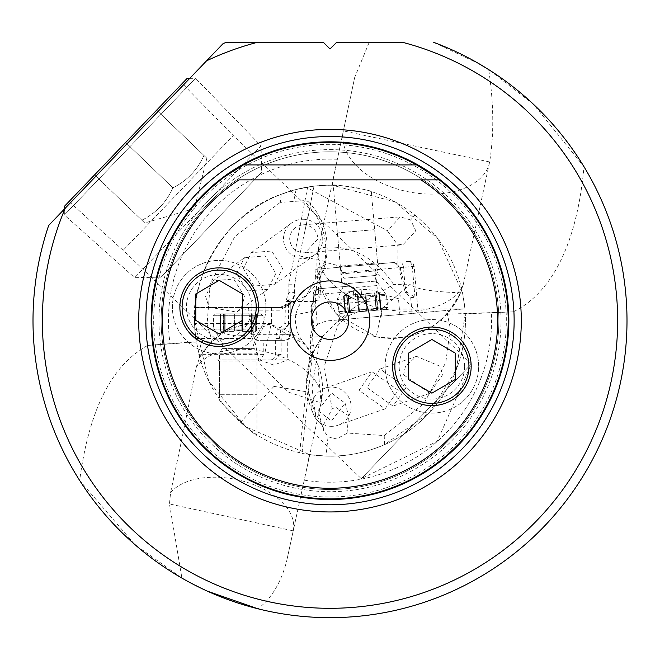 <?xml version="1.0" encoding="UTF-8"?>
<svg xmlns="http://www.w3.org/2000/svg" width="660" height="660" viewBox="0 0 660 660"><rect width="100%" height="100%" fill="white"/><g stroke="black" fill="none" stroke-linecap="round" stroke-linejoin="round"><path stroke-width="0.49" stroke-dasharray="3.3 2.47" d="M387.42 230.876L397.114 244.06L402.897 244.843L415.767 230.794L410.66 219.962L414.851 215.061C383.179 190.319 347.449 180.98 307.651 187.052L313.657 186.186L296.092 189.511L281.226 194.279L280.294 202.397L303.781 200.698C321.321 217.618 328.358 237.864 324.885 261.426L306.43 295.498L279.378 310.192L248.135 310.06L238.54 307.56L195.17 307.56L194.568 323.466L195.706 338.432L200.359 359.947C207.834 384.582 221.215 405.38 240.487 422.334C257.647 437.448 277.382 447.562 299.706 452.694L301.983 453.189C303.212 453.948 311.223 454.913 326.024 456.06C345.386 456.86 364.873 453.065 384.483 444.683L429.256 412.838L456.274 369.691L465.292 313.912L513.166 311.858C534.328 301.744 574.58 270.748 584.001 166.732L533.42 104.255L488.689 69.605C493.804 103.703 494.117 134.475 489.621 161.931L463.295 284.377A74.852 46.084 -168 0 1 382.181 308.649A74.852 46.084 -168 0 1 318.516 248.044L319.514 283.14L336.451 314.003L376.208 336.781C414.81 342.21 442.951 327.558 460.63 292.817L447.364 314.152L450.277 328.144L445.797 362.431L424.058 403.4L384.236 435.575L347.482 433.051L347.094 432.556L348.612 415.742L335.56 407.154L332.244 408.862L323.103 425.494A74.836 72.237 -130.7 0 1 308.038 380.234A74.836 72.237 -130.7 0 1 324.308 334.521L336.13 323.029L341.327 319.671A74.836 72.237 -130.7 0 1 381.389 309.111L410.322 284.188L393.575 284.46L353.447 308.096L337.689 325.801L323.92 367.282L332.244 408.862M284.468 340.304L281.176 340.304L281.176 354.337L275.294 359.947L287.702 359.947L287.702 339.636L284.262 340.304A5.61 5.602 90 0 0 289.864 334.686L290.821 334.686L290.821 299.838C291.423 302.387 287.471 304.961 278.982 307.56L195.17 307.56L194.535 320.661L208.642 380.845L245.883 426.838L309.284 454.526L311.677 454.872A135.465 135.465 0 0 1 309.284 454.526L308.022 462.8L286.63 561.231C280.97 582.796 271.384 598.645 257.87 608.767A297 297 0 0 0 584.001 166.732M219.524 399.052C213.213 396.437 260.032 441.185 256.946 434.734C259.966 441.119 213.262 396.503 219.524 399.052L219.524 360.971L216.719 359.947L260.444 359.947L263.786 354.337L263.786 340.304L284.245 340.304L256.913 340.304L252.236 338.432L251.056 334.686L251.666 329.076L194.799 329.076L251.666 329.076M271.606 307.56L271.606 323.466L257.152 329.076M288.502 299.838L285.508 302.016L284.856 323.466L279.097 329.076L283.363 329.076L289.864 323.466L288.502 323.466L288.502 299.838L290.821 299.838L290.87 334.686L253.16 334.686L253.16 329.076M238.54 307.56L279.32 307.56C286.729 308.212 291.935 303.229 294.938 292.594L288.841 292.594L285.508 302.016M318.689 290.664L317.303 274.816L322.402 268.736L325.034 268.504L320.092 274.576L321.313 288.552L320.752 288.601L320.447 290.507L318.689 290.664L317.856 300.127L313.129 301.48L311.058 306.355L311.561 311.503L284.856 316.915M322.402 268.736L394.498 262.433L400.43 267.548L403.441 267.284L405.1 286.291L400.669 270.278L399.349 270.394L399.11 267.663L397.114 263.851L393.022 262.556M397.114 244.06L397.114 263.851M288.841 292.594L288.841 284.179L307.494 187.861L387.42 230.744M316.165 300.275L319.621 299.97L320.026 294.302L313.063 294.913L314.738 294.764L317.353 324.671L313.772 327.343L312.923 327.154L311.561 311.503M311.058 306.355L312.923 327.154L309.986 337.433L310.72 345.823L313.261 345.601L312.526 337.21L309.986 337.433M317.691 300.135L315.793 300.82L313.945 304.978L314.152 306.083L311.933 306.273L313.772 327.343M317.856 300.127L319.621 299.97M317.353 324.671L318.953 323.573L326.7 320.95L340.634 319.729M279.097 329.076L277.299 329.076L275.632 338.432L279.378 338.432L280.087 340.304L287.183 339.958M310.72 345.823L305.902 391.669L273.974 386.364L273.974 358.306L275.632 354.337L275.632 338.432M283.363 329.076L277.299 329.076M280.087 340.304L281.176 340.304M279.378 338.432L280.987 329.076M259.636 359.947L273.669 365.054L287.702 359.947L216.719 359.947M263.786 340.304L256.913 340.304M195.706 338.432L252.236 338.432M273.974 386.364L240.487 422.334M273.974 358.306A5.61 5.577 -90 0 1 270.031 359.947M305.902 391.669L299.706 452.694M318.953 323.573A14.966 14.957 85 0 0 312.526 337.21L322.765 336.32L319.019 344.668L313.261 345.601M319.019 344.668L311.957 387.659L316.016 419.232L323.095 425.824L323.557 430.328L328.045 436.805L326.024 456.06M324.308 334.521L323.169 335.791M414.851 215.061C444.403 239.374 461.101 270.641 464.945 308.855L462.586 292.875C431.912 291.885 414.488 288.989 410.322 284.188M462.586 292.875L437.827 238.664L395.15 201.894L332.359 185.212A135.465 135.465 0 0 0 196.177 341.641C195.533 339.727 194.989 332.731 194.535 320.661A135.465 135.465 0 0 0 196.177 341.641L147.683 345.436C127.396 357.027 92.416 384.087 79.67 480.488L134.648 544.368L181.921 578.111L169.455 503.959L293.23 530.855L286.63 561.231M79.67 480.488A297 297 0 0 1 48.675 225.456L223.138 43.552A297 297 0 0 1 226.256 42.364L323.383 42.364L330 48.98L336.616 42.364L369.196 42.364L354.692 77.459L333.605 176.872L332.359 185.212A135.465 135.465 0 0 0 194.535 320.661C190.707 284.237 222.346 213.642 281.226 194.279M333.399 178.06L343.357 130.911A74.852 46.084 12 0 0 404.852 191.037A74.852 46.084 12 0 0 489.109 164.612M393.575 284.46C359.518 234.209 316.561 249.777 318.541 248.044L318.541 248.044A74.852 74.852 0 0 0 376.208 336.798L376.208 336.781M513.166 311.858L447.364 314.152M460.63 292.817L463.295 284.377M478.97 63.723L433.744 42.364M185.155 579.942L207.388 591.17M384.236 435.575L384.483 444.683M328.045 436.805L336.616 438.925L347.482 433.051M318.046 410.677L331.435 392.89L345.089 403.177L331.518 420.973L318.046 410.677L323.557 430.328M331.518 426.343A19.643 19.619 -109.2 0 1 325.042 388.154A19.643 19.619 -109.2 0 1 351.12 406.709A19.643 19.619 -109.2 0 1 331.518 426.343M398.244 390.308L372.1 371.778L358.974 390.316L385.052 408.862L398.244 390.308M183.554 84.818L233.227 135.531L123.156 250.297L233.227 135.531L471.364 363.924L361.292 478.69L471.364 363.924L437.209 441.342L361.292 478.69L123.156 250.297L70.414 202.785L183.554 84.818L70.414 202.785M243.334 268.504L254.092 286.052L274.675 284.27L282.596 268.496L271.78 251.023L251.353 252.656L243.334 268.504M147.683 345.436L212.025 340.931L199.823 357.101L195.979 367.843C188.884 405.042 180.427 446.597 170.61 492.5L169.455 503.959M170.61 492.5A65.497 38.074 -167.7 0 1 246.947 482.287A65.497 38.074 -167.7 0 1 293.23 530.855L308.022 462.8M311.677 454.872A135.465 135.465 0 0 0 465.292 313.912A135.465 135.465 0 0 1 309.284 454.526M248.68 307.56L248.135 310.06L259.661 363.982L288.453 392.114L321.016 402.872L308.22 461.719M195.979 367.843A65.497 38.074 12.3 0 1 265.122 351.772A65.497 38.074 12.3 0 1 321.04 402.88L317.839 364.691L305.135 344.545L270.938 324.976C240.199 320.092 216.488 330.8 199.823 357.101M280.294 202.397L234.77 236.602L210.243 283.701L207.075 324.431L212.025 340.931M288.841 284.179L294.756 284.245L294.938 292.594C294.046 301.686 289.063 306.677 279.972 307.56M294.938 292.099L294.938 292.594L294.938 292.099M294.756 284.245L295.441 279.889A50.168 3.151 101 0 1 299.656 255.948L324.885 261.426M307.651 187.052L307.494 187.861M314.028 186.136L305.044 230.488A50.168 3.151 -79 0 0 299.656 255.948M410.66 219.962L400.323 216.851L387.428 230.612M333.226 185.237C331.675 183.496 372.463 190.27 371.349 191.664C373.246 190.484 331.947 183.488 333.226 185.237L340.304 266.145L377.553 262.886L371.349 191.664M305.044 230.488L308.104 216.67L307.882 201.292L303.781 200.698M333.605 176.872L318.516 248.044M369.196 42.364L402.757 42.364M489.621 161.931L343.357 130.911L354.692 77.459M330 151.816A168.844 168.844 0 0 1 498.844 320.661A168.844 168.844 0 0 1 330 489.505A168.844 168.844 0 0 1 161.155 320.661A168.844 168.844 0 0 1 330 151.816A168.844 168.844 0 0 1 498.844 320.661A168.844 168.844 0 0 1 330 489.505A168.844 168.844 0 0 1 161.155 320.661A168.844 168.844 0 0 1 330 151.816A168.844 168.844 0 0 1 498.844 320.661A168.844 168.844 0 0 1 330 489.505A168.844 168.844 0 0 1 161.155 320.661A168.844 168.844 0 0 1 330 151.816M330 498.861A178.2 178.2 0 0 1 151.8 320.661A178.2 178.2 0 0 1 330 142.461A178.2 178.2 0 0 1 508.2 320.661A178.2 178.2 0 0 1 330 498.861M420.956 179.875L239.044 179.875M330 301.95A18.711 18.711 0 0 1 348.711 320.661A18.711 18.711 0 0 1 330 339.364A18.711 18.711 0 0 1 311.289 320.661A18.711 18.711 0 0 1 330 301.95M179.875 307.156A39.286 39.286 0 0 1 219.161 267.869A39.286 39.286 0 0 1 258.448 307.156A39.286 39.286 0 0 1 219.161 346.442A39.286 39.286 0 0 1 179.875 307.156M213.312 280.69L205.549 296.348L209.08 307.156L236.841 312.147L241.535 307.156L244.612 296.488L233.739 279.056L213.312 280.69L244.505 257.697L265.114 255.931L275.847 273.463L267.836 289.311L247.417 290.945L236.585 273.471L244.505 257.697M366.894 387.56L393.038 406.082L406.164 387.544L380.086 368.998L366.894 387.56M403.598 374.781L429.652 393.343L442.456 374.921L440.294 366.333L416.476 356.334L405.438 366.333L403.598 374.781M392.601 366.333A39.286 39.286 0 0 0 431.887 405.62A39.286 39.286 0 0 0 471.174 366.333A39.286 39.286 0 0 0 431.887 327.038A39.286 39.286 0 0 0 392.601 366.333M341.327 319.671L381.389 316.165L381.389 309.111L464.945 308.855L412.112 313.475L410.701 297.635L405.331 292.528L399.349 270.394M406.783 292.347L406.23 292.388L407.311 292.298L406.783 292.347L405.1 286.291M405.331 292.528L406.23 292.388M410.701 297.635L414.975 297.264L407.311 292.298M412.112 313.475L326.7 320.95M376.777 285.582L354.007 287.57L355.633 291.184L355.608 296.818L351.161 297.206L383.419 294.385L378.502 294.814L376.777 285.582L375.391 269.734L378.675 263.818L394.498 262.433M418.118 312.947L414.15 266.343L340.824 272.762L342.738 266.962L314.985 269.387L378.675 263.818M380.432 263.662L337.631 267.407L380.432 263.662L377.578 262.886L340.304 266.145L337.598 267.407M320.447 290.507L320.026 294.302M320.752 288.601L318.244 288.824A5.61 5.585 85 0 0 313.178 294.896L314.152 306.083M321.313 288.552L318.244 288.824M318.574 288.791L316.759 289.591L321.824 288.511L349.041 286.126L321.824 288.511M351.161 297.206L338.242 303.971L339.628 319.82M383.419 294.385L398.483 298.7L399.869 314.548M355.608 296.818L378.502 294.814M461.983 309.111L381.389 316.165M340.824 272.762L342.045 286.737M354.007 287.57L349.041 286.126M316.75 289.591L314.985 269.387L328.515 263.076L342.944 266.945M400.669 270.278L400.43 267.548L399.11 267.663M303.245 224.829C312.13 225.415 317.048 230.076 317.988 238.813L305.068 252.821L303.286 252.854C294.995 251.732 290.458 247.071 289.682 238.879C290.384 230.612 294.913 225.926 303.245 224.829L400.323 216.859M303.097 219.268A19.643 19.619 53.6 0 1 314.779 254.719A19.643 19.619 53.6 0 1 283.495 238.903A19.643 19.619 53.6 0 1 303.097 219.268M256.946 434.734L256.946 360.971L219.524 360.971L256.946 360.971L259.751 359.947M478.657 366.333A46.769 46.769 0 0 0 431.887 319.555A46.769 46.769 0 0 0 385.118 366.333A46.769 46.769 0 0 0 431.887 413.102A46.769 46.769 0 0 0 478.657 366.333A46.769 46.769 0 0 0 431.887 319.555A46.769 46.769 0 0 0 385.118 366.333A46.769 46.769 0 0 0 431.887 413.102A46.769 46.769 0 0 0 478.657 366.333M464.632 366.333A32.744 32.744 0 0 0 431.887 333.589A32.744 32.744 0 0 0 399.151 366.333A32.744 32.744 0 0 0 431.887 399.069A32.744 32.744 0 0 0 464.632 366.333M431.887 339.487L455.276 353.141L455.276 379.516L431.887 393.178L408.507 379.516L408.507 353.141L431.887 339.487M265.93 307.156A46.769 46.769 0 0 0 219.161 260.387A46.769 46.769 0 0 0 172.392 307.156A46.769 46.769 0 0 0 219.161 353.933A46.769 46.769 0 0 0 265.93 307.156A46.769 46.769 0 0 0 219.161 260.387A46.769 46.769 0 0 0 172.392 307.156A46.769 46.769 0 0 0 219.161 353.933A46.769 46.769 0 0 0 265.93 307.156M251.905 307.156A32.744 32.744 0 0 0 219.161 274.42A32.744 32.744 0 0 0 186.425 307.156A32.744 32.744 0 0 0 219.161 339.9A32.744 32.744 0 0 0 251.905 307.156M219.161 280.31L242.55 293.972L242.55 320.347L219.161 334.001L195.773 320.347L195.773 293.972L219.161 280.31M64.193 206.572L187.077 78.441M94.586 174.875L156.684 110.137L94.586 174.875L141.842 220.201L94.586 174.875M189.725 78.391L195.517 78.268L64.366 215.003L64.251 209.212M64.366 215.003L195.517 78.268L261.071 145.893L134.673 277.678L261.071 145.893L261.624 172.351L161.131 277.126L134.673 277.678L64.366 215.003M161.131 277.126L261.624 172.351M141.842 220.201C145.687 223.888 145.687 223.888 141.842 220.201C145.687 223.888 145.687 223.888 141.842 220.201C156.04 213.097 166.386 202.306 172.895 187.828L125.639 142.511L172.895 187.828C187.085 180.725 197.439 169.933 203.94 155.463L156.684 110.137L203.94 155.463C207.785 159.142 207.785 159.142 203.94 155.463C207.785 159.142 207.785 159.142 203.94 155.463C197.431 169.933 187.085 180.725 172.895 187.828C166.386 202.306 156.04 213.097 141.842 220.201M340.684 313.401L385.415 309.49A56.125 56.125 0 0 0 387.585 307.42L338.192 311.743A56.125 56.125 0 0 0 340.684 313.401L385.415 309.49M338.192 311.743L387.585 307.42L386.521 295.309L337.136 299.632L386.521 295.309L376.53 281.036L344.495 283.841L337.136 299.632L338.192 311.743M358.842 311.817L381.125 309.862L344.974 313.03L358.842 311.817L357.332 294.599A38.676 5.833 85 0 0 357.258 294.418L348.439 295.193A38.676 36.028 -95 0 0 348.092 295.408L343.885 295.779A38.676 30.195 85 0 1 344.173 295.564L346.492 293.873L344.173 295.564A38.676 30.195 85 0 0 343.885 295.779L348.092 295.408A38.676 36.028 -95 0 1 348.439 295.193L357.258 294.418A38.676 5.833 85 0 1 357.332 294.599L358.017 294.929L357.332 294.599L358.842 311.817M361.597 294.855L365.755 293.865A38.676 5.833 -95 0 1 365.797 293.675L374.616 292.9A38.676 36.028 85 0 1 374.995 293.057L379.203 292.693A38.676 30.195 -95 0 0 378.881 292.528L376.307 291.258L378.881 292.528A38.676 30.195 -95 0 1 379.203 292.693L374.995 293.057A38.676 36.028 85 0 0 374.616 292.9L365.797 293.675A38.676 5.833 -95 0 0 365.755 293.865L361.597 294.855L358.017 294.929L361.597 294.855L361.144 289.616L361.597 294.855M344.495 283.841A5.61 5.61 0 0 0 344.008 278.248L376.043 275.443A5.61 5.61 0 0 0 376.53 281.036L344.495 283.841M376.043 275.443L378.262 270.674L340.989 273.941L344.008 278.248L376.043 275.443M337.4 232.939L340.989 273.941L378.262 270.674L374.674 229.672L337.4 232.939L374.674 229.672M260.683 313.863L215.787 313.863A56.125 56.125 0 0 0 213.444 315.727L263.026 315.727A56.125 56.125 0 0 0 260.683 313.863L215.787 313.863M263.026 315.727L213.444 315.727L213.444 327.888L263.026 327.888L213.444 327.888L222.156 342.977L254.314 342.977L263.026 327.888L263.026 315.727M242.459 313.863L220.085 313.863L256.385 313.863L242.459 313.863L242.459 331.138A38.676 5.833 -90 0 0 242.517 331.328L251.377 331.328A38.676 36.028 90 0 0 251.732 331.138L255.964 331.138A38.676 30.195 -90 0 1 255.659 331.328L253.201 332.813L255.659 331.328A38.676 30.195 -90 0 0 255.964 331.138L251.732 331.138A38.676 36.028 90 0 1 251.377 331.328L242.517 331.328A38.676 5.833 -90 0 1 242.459 331.138L241.808 330.751L242.459 331.138L242.459 313.863M238.235 330.512L234.011 331.138A38.676 5.833 90 0 1 233.953 331.328L225.093 331.328A38.676 36.028 -90 0 1 224.73 331.138L220.506 331.138A38.676 30.195 90 0 0 220.811 331.328L223.27 332.813L220.811 331.328A38.676 30.195 90 0 1 220.506 331.138L224.73 331.138A38.676 36.028 -90 0 0 225.093 331.328L233.953 331.328A38.676 5.833 90 0 0 234.011 331.138L238.235 330.512L241.808 330.751L238.235 330.512M254.314 342.977A5.61 5.61 0 0 0 254.314 348.596L222.156 348.596A5.61 5.61 0 0 0 222.156 342.977L254.314 342.977M222.156 348.596L219.524 353.149L256.946 353.149L254.314 348.596L222.156 348.596M256.946 394.309L256.946 353.149L219.524 353.149L219.524 394.309L256.946 394.309L219.524 394.309M271.606 323.466L194.568 323.466M287.43 339.85A5.61 5.602 90 0 0 290.821 334.686L287.158 339.974M279.617 307.56A14.966 14.933 90 0 0 294.55 292.594L294.55 284.179M313.129 301.48L285.92 301.48M315.967 300.292L315.134 300.424L310.86 306.372L311.933 306.273A5.61 5.585 85 0 1 317.006 300.201M319.762 288.692A5.61 5.008 -95 0 0 315.257 294.715L315.793 300.82M282.901 329.076A5.61 5.602 -90 0 0 288.502 323.466L284.856 323.466M279.906 340.205A5.61 3.704 90 0 0 282.917 334.686L289.864 334.686L289.864 323.466M279.881 334.686L282.917 334.686L282.917 329.076M281.176 354.337L275.632 354.337M251.056 334.686L253.16 334.686A5.61 4.67 90 0 0 257.829 340.304M263.786 354.337L198.792 354.337M313.286 345.584L301.983 453.189M308.038 380.234A74.836 13.01 180 0 0 306.553 382.808A74.836 74.836 0 0 0 316.024 419.232M304.252 480.15A161.56 161.56 0 0 0 491.362 312.634M337.342 159.266A161.56 161.56 0 0 0 170.115 343.843M321.04 402.88A65.497 65.497 0 0 0 270.947 324.967L265.122 351.772M295.441 279.889L294.608 284.188M296.092 189.511L293.708 201.762M382.181 308.649L376.208 336.798A74.852 74.852 0 0 0 461.167 291.538M330 496.988A176.327 176.327 0 0 0 506.327 320.661A176.327 176.327 0 0 0 330 144.325A176.327 176.327 0 0 0 153.673 320.661A176.327 176.327 0 0 0 330 496.988M330 149.622A171.039 171.039 0 0 1 501.039 320.661A171.039 171.039 0 0 1 330 491.692A171.039 171.039 0 0 1 158.961 320.661A171.039 171.039 0 0 1 330 149.622M414.975 297.264L412.286 266.508L403.441 267.284A5.61 3.531 -95 0 0 399.432 262.003M407.987 261.253A5.61 5.585 85 0 1 414.043 266.359L412.286 266.508A5.61 5.585 -95 0 0 406.238 261.401M320.092 274.576L317.303 274.816M317.65 289.327A5.61 5.585 85 0 0 314.738 294.764L353.43 291.373L353.917 296.967M347.944 286.226A5.61 5.008 85 0 1 353.43 291.373L355.633 291.184M338.242 303.971L398.483 298.7M359.494 311.759L358.017 294.929L359.494 311.759M357.258 294.418L358.784 311.817L357.258 294.418M348.439 295.193L349.957 312.592L348.439 295.193M348.092 295.408L349.602 312.625L348.092 295.408M347.061 295.886L348.538 312.716L347.061 295.886M343.505 296.2L344.974 313.03L343.505 296.2M343.885 295.779L345.394 312.988L343.885 295.779M344.173 295.564L345.691 312.964L344.173 295.564M365.137 294.31L366.605 311.132L365.137 294.31M365.755 293.865L367.257 311.075L365.755 293.865M365.797 293.675L367.315 311.075L365.797 293.675M374.616 292.9L376.142 310.299L374.616 292.9M374.995 293.057L376.497 310.266L374.995 293.057M376.093 293.345L377.561 310.175L376.093 293.345M379.649 293.04L381.125 309.862L379.649 293.04M379.203 292.693L380.713 309.903L379.203 292.693M378.881 292.528L380.407 309.928L378.881 292.528M241.808 313.863L241.808 330.751L241.808 313.863M242.517 331.328L242.517 313.863L242.517 331.328M251.377 331.328L251.377 313.863L251.377 331.328M251.732 331.138L251.732 313.863L251.732 331.138M252.805 330.751L252.805 313.863L252.805 330.751M256.377 330.751L256.377 313.863L256.377 330.751M255.964 331.138L255.964 313.863L255.964 331.138M255.659 331.328L255.659 313.863L255.659 331.328M234.663 330.751L234.663 313.863L234.663 330.751M234.011 331.138L234.011 313.863L234.011 331.138M233.953 331.328L233.953 313.863L233.953 331.328M225.093 331.328L225.093 313.863L225.093 331.328M224.73 331.138L224.73 313.863L224.73 331.138M223.666 330.751L223.666 313.863L223.666 330.751M220.093 330.751L220.093 313.863L220.093 330.751M220.506 331.138L220.506 313.863L220.506 331.138M220.811 331.328L220.811 313.863L220.811 331.328M318.17 288.832L314.325 290.846L313.063 294.913L313.945 304.978M323.202 335.75A74.836 74.836 0 0 0 306.553 382.808M353.447 308.096L336.13 323.029M336.451 314.003L336.872 314.457C339.158 314.993 339.43 318.78 337.689 325.801M345.089 403.177L348.612 415.742M372.1 371.778L325.042 388.154M385.052 408.87L337.961 425.255M305.135 344.545L299.59 336.897L297.437 331.98L295.622 323.202C294.335 314.275 297.94 305.044 306.43 295.498A65.48 65.48 0 0 0 307.882 201.292M270.947 324.967A65.497 65.497 0 0 0 199.378 357.901M308.104 216.67L314.036 186.145M236.841 312.147L267.828 289.311M429.652 393.343L393.046 406.09M416.476 356.334L380.086 368.998M408.07 261.245L412.203 262.564L414.15 266.343L418.225 312.939M305.068 252.821L402.897 244.81M274.675 284.27L314.779 254.719M251.353 252.656L291.464 223.088M206.836 158.235L194.477 208.527L144.738 222.973M343.497 296.183L344.974 313.03L343.497 296.183M377.957 310.142L376.307 291.258A39.286 39.286 0 0 0 346.483 293.873L348.142 312.749M379.657 293.015L381.125 309.862L379.657 293.015M256.385 330.767L256.385 313.863L256.385 330.767M223.27 313.863L223.27 332.813A39.286 39.286 0 0 0 253.201 332.813L253.201 313.863M220.085 330.767L220.085 313.863L220.085 330.767"/><path stroke-width="0.99" d="M488.689 69.605L478.97 63.723M433.744 42.364A297 297 0 0 1 294.756 615.557A297 297 0 0 1 48.675 225.456L223.138 43.552A297 297 0 0 1 226.256 42.364L323.383 42.364L330 48.98L336.616 42.364L402.757 42.364A287.644 287.644 0 0 1 604.42 406.882A287.644 287.644 0 0 1 230.513 590.552A287.644 287.644 0 0 1 65.274 208.148M181.921 578.111L185.155 579.942M207.388 591.17L257.87 608.767M206.539 60.852A287.644 287.644 0 0 1 257.243 42.364M330 129.36A191.293 191.293 0 0 0 138.707 320.661A191.293 191.293 0 0 0 330 511.954A191.293 191.293 0 0 0 521.293 320.661A191.293 191.293 0 0 0 330 129.36M416.584 164.909C432.671 174.908 440.228 179.899 439.246 179.875A178.2 178.2 0 0 1 330 498.861A178.2 178.2 0 0 1 220.753 179.875C219.772 179.899 227.329 174.908 243.416 164.909A178.2 178.2 0 0 1 416.584 164.909L243.416 164.909M439.246 179.875L420.956 179.875A167.607 167.607 0 0 1 456.58 430.526A167.607 167.607 0 0 1 203.42 430.526A167.607 167.607 0 0 1 239.044 179.875L439.246 179.875M330 280.904A39.757 39.757 0 0 0 290.243 320.661A39.757 39.757 0 0 0 330 360.418A39.757 39.757 0 0 0 369.757 320.661A39.757 39.757 0 0 0 330 280.904M258.448 307.156A39.286 39.286 0 0 0 219.161 267.869A39.286 39.286 0 0 0 179.875 307.156A39.286 39.286 0 0 0 219.161 346.442A39.286 39.286 0 0 0 258.448 307.156M471.174 366.333A39.286 39.286 0 0 0 431.887 327.038A39.286 39.286 0 0 0 392.601 366.333A39.286 39.286 0 0 0 431.887 405.62A39.286 39.286 0 0 0 471.174 366.333M330 339.364A18.711 18.711 0 0 1 311.289 320.661A18.711 18.711 0 0 1 330 301.95A18.711 18.711 0 0 1 348.711 320.661A18.711 18.711 0 0 1 330 339.364M394.837 366.333A37.051 37.051 0 0 1 431.887 329.282A37.051 37.051 0 0 1 468.938 366.333A37.051 37.051 0 0 1 431.887 403.384A37.051 37.051 0 0 1 394.837 366.333M455.276 353.141L431.887 339.487L408.507 353.141L408.507 379.516L431.887 393.178L455.276 379.516L455.276 353.141M182.111 307.156A37.051 37.051 0 0 1 219.161 270.105A37.051 37.051 0 0 1 256.212 307.156A37.051 37.051 0 0 1 219.161 344.207A37.051 37.051 0 0 1 182.111 307.156M242.55 293.972L219.161 280.31L195.773 293.972L195.773 320.347L219.161 334.001L242.55 320.347L242.55 293.972M189.725 78.391L187.077 78.441L64.193 206.572L64.251 209.212M330 504.793A184.132 184.132 0 0 1 145.868 320.661A184.132 184.132 0 0 1 330 136.521A184.132 184.132 0 0 1 514.132 320.661A184.132 184.132 0 0 1 330 504.793M330 141.817A178.843 178.843 0 0 1 508.843 320.661A178.843 178.843 0 0 1 330 499.496A178.843 178.843 0 0 1 151.156 320.661A178.843 178.843 0 0 1 330 141.817"/></g></svg>
